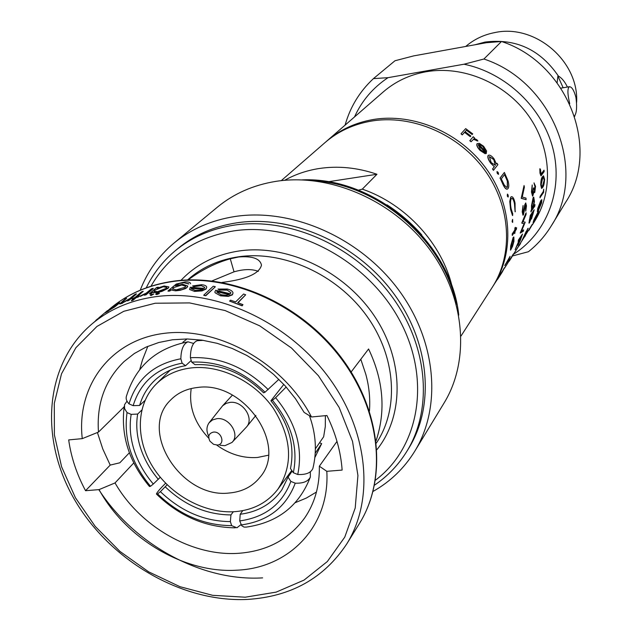 <?xml version="1.0" encoding="UTF-8"?>
<svg xmlns="http://www.w3.org/2000/svg" width="631" height="631" viewBox="0 0 631 631"><rect width="100%" height="100%" fill="white"/><g stroke="black" fill="none" stroke-linecap="round" stroke-linejoin="round"><path stroke-width="0.95" d="M474.851 44.801L485.073 42.064C515.819 38.231 540.278 49.581 558.443 76.13L557.891 76.02L557.141 82.708M558.443 76.13C561.771 77.96 564.769 81.604 567.427 87.046M563.144 87.764L557.891 76.02M465.717 46.457C474.094 39.296 483.851 34.65 495.004 32.536C535.175 23.749 579.029 61.239 576.624 102.325M574.928 115.434L574.675 116.443M574.525 115.986C576.695 112.949 577.16 106.718 575.914 97.292C573.965 90.194 571.757 86.676 569.312 86.739C567.332 88.443 567.474 94.114 569.73 103.736M369.443 411.073C370.358 398.713 369.135 386.417 365.775 374.183L360.798 359.26M160.282 477.273L153.309 484.024C144.499 473.636 138.102 462.326 134.135 450.084C130.254 437.827 129.268 425.925 131.177 414.378L137.661 414.054C135.878 424.876 136.801 436.037 140.413 447.521C144.12 458.997 150.091 469.614 158.334 479.363M234.898 511.662C253.173 510.14 267.497 502.662 277.877 489.23C293.573 464.905 291.956 437.772 273.018 407.831C254.143 381.1 220.211 364.647 191.343 367.905C177.169 369.6 165.456 374.995 156.196 384.074C136.17 404.021 135.2 438.79 152.82 466.94C170.394 495.122 204.491 513.839 234.898 511.662M197.282 387.521C186.484 388.759 177.626 392.908 170.693 399.967C137.85 430.784 181.483 499.003 229.242 493.008C242.249 491.857 252.518 486.588 260.051 477.186C288.328 445.241 243.408 380.264 197.282 387.521M268.38 455.227L257.432 457.483C243.124 458.437 229.55 454.296 216.693 445.06M208.766 438.206C194.498 423.078 188.645 406.522 191.217 388.546M255.902 415.403L246.453 427.053C254.624 418.416 242.651 400.48 229.944 402.404L226.229 403.335L222.688 405.709L209.121 422.746C206.361 426.706 206.242 431.241 208.758 436.344M220.085 445.273L224.92 445.683L231.948 442.473L246.453 427.053M231.948 442.473C240.458 434.704 229.14 416.862 216.796 418.684L212.434 419.962L209.121 422.746M217.332 445.036C225.653 444.626 221.568 431.02 213.42 432.101C208.798 433.331 207.638 436.36 209.942 441.179L213.586 444.327L217.332 445.036M336.993 441.4L319.349 466.214C319.657 485.846 314.814 503.025 304.812 517.759C289.156 539.379 267.031 551.234 238.415 553.316C192.1 556.581 139.924 526.506 115.031 482.936L99.051 489.617C126.145 539.016 184.757 573.634 236.956 570.179C289.377 568.081 330.037 526.191 326.819 471.31L319.349 466.214M316.454 492.03L306.335 498.064L295.308 502.655M373.071 491.423C390.376 481.627 404.282 468.218 414.788 451.189L444.082 402.996C470.387 360.08 465.284 296.862 428.977 248.464C392.742 200.051 329.477 172.855 275.802 181.381C253.268 185.057 233.809 193.638 217.427 207.126L173.99 243.101C158.665 255.957 147.409 271.661 140.232 290.205M414.788 451.189C442.221 406.467 436.384 339.872 397.569 288.509C358.842 237.122 291.68 207.891 235.182 216.465C211.464 220.156 191.067 229.029 173.99 243.101M406.656 451.662L408.588 448.531C435.248 405.725 429.908 341.757 392.805 292.334C355.774 242.896 291.309 214.65 236.988 222.79C213.885 226.348 194.064 235.032 177.524 248.843L174.7 251.217C191.288 237.366 211.164 228.667 234.346 225.101C288.84 216.961 353.549 245.341 390.731 294.969C427.999 344.573 433.387 408.746 406.656 451.662C398.256 465.142 387.552 476.295 374.538 485.136M188.133 279.919C201.486 269.965 215.534 262.93 230.276 258.797L238.707 256.975C252.526 255.902 260.122 258.631 261.479 265.146C259.38 273.688 246.2 279.454 221.938 282.443M376.092 440.738C385.975 410.868 383.474 380.288 368.583 348.99L351.159 371.959M129.379 452.774L119.827 462.791L110.204 465.094L102.806 449.02L97.411 432.519M201.052 285.717L193.938 286.616L192.589 285.946L193.867 286.379L201.052 285.717M194.474 291.175L201.896 290.662L205.99 288.801L206.739 287.302L206.061 289.045L201.967 290.907L194.545 291.412L189.584 289.495L194.545 291.412M245.688 294.78L243.59 294.03L235.639 301.902L230.528 300.182L229.597 301.09L242.052 305.562L242.967 304.647L237.761 302.659L245.688 294.78L238.013 302.754M242.967 304.647L242.13 305.838L229.597 301.09M226.868 290.118L219.454 290.047L217.987 289.069L219.383 289.803L226.868 290.118M220.464 295.576L228.225 296.136L232.35 294.574L233.013 292.981L232.421 294.835L228.296 296.389L220.535 295.829L215.155 292.808L220.535 295.829M215.258 286.853L205.816 295.726L203.829 295.387L205.738 295.474L215.258 286.853M187.738 286.222L186.965 287.578L185.348 288.635L180.285 290.276L175.607 290.852L171.096 289.945L169.857 291.041L168.051 291.183L171.096 289.945M188.724 283.761L184.504 282.885L188.795 283.989M151.132 293.383L152.465 292.224L156.717 292.437L167.925 288.186L168.871 287.105L167.996 288.414L161.962 291.38L156.788 292.666L152.536 292.453L151.203 293.62L149.413 293.754L151.203 293.62M461.024 335.992L492.322 287.223C513.46 254.467 511.071 206.684 484.963 170.488C458.911 134.277 412.051 114.195 371.336 121.097C353.447 124.212 338.003 131.39 324.989 142.622L281.268 180.647M328.033 181.775L376.967 174.266C357.312 167.546 337.94 165.645 318.852 168.564C306.469 170.544 295.063 174.464 284.644 180.308M376.967 174.266L362.289 189.142L358.4 190.183M452.23 287.16C442.355 243.96 405.875 204.034 362.289 189.142M492.961 286.206L493.616 285.204C514.707 252.518 512.333 204.87 486.32 168.785C460.354 132.684 413.636 112.665 373.024 119.559C355.19 122.682 339.786 129.836 326.803 141.044L325.904 141.841M540.925 175.812L539.978 173.202L539.836 168.769L540.412 169.203L541.09 174.227L544.032 170.157L540.988 174.211M542.423 176.798L543.551 175.875L544.6 179.33C544.308 183.621 543.646 186.35 542.605 187.494L541.69 188.393L540.72 184.844C540.854 180.569 541.422 177.887 542.423 176.798L543.401 175.875M541.54 188.369L540.72 184.844M539.947 197.708L540.128 196.328L543.299 191.516L543.717 189.174L543.638 192.376L539.947 197.708M537.36 211.748L537.722 208.545L540.759 200.674L541.761 199.68M533.085 222.625L533.992 219.683L538.59 210.967M513.232 254.632L532.327 224.265M534.504 191.067L534.993 186.902L533.984 182.919L535.538 186.326L534.78 192.439L533.968 191.69L532.722 196.123L531.46 192.029L532.209 185.001L531.625 192.029M534.402 192.652L533.936 192.147M532.556 196.115L531.46 192.029M532.674 194.585L533.361 188.314L533.913 187.754L534.583 190.988M533.566 206.589L534.859 204.625L534.843 206.053L530.876 211.795L531.539 209.666L531.483 205.722L533.156 197.503L533.708 197.172M534.173 209.776L531.483 218.996L531.16 218.46L529.425 222.83L528.967 223.09L530.3 215.4L534.173 209.776L530.3 215.4M525 234.432L527.697 228.73L526.451 232.476L527.548 230.772L526.869 231.514M527.548 230.772L523.872 237.792L524.842 235.355M521.592 241.334L526.317 231.183M524.053 185.546L524.385 187.123L522.247 197.061L525.978 198.087L526.104 199.672L521.23 198.173L524.053 185.546L521.23 198.173M523.138 213.601L524.732 204.957L525.686 202.953M525.773 211.204L525.678 204.499L523.391 214.966L522.381 211.858L523.052 205.564L522.783 211.259L523.438 213.491L525.726 202.945L526.475 205.88L525.773 211.204L525.607 204.539M522.957 215.203L522.208 211.842L523.052 205.564M522.973 221.82L525.197 222.159L522.973 221.82L526.112 214.366L526.041 212.844L521.798 223.011M521.577 230.993L523.62 229.905L521.498 231.183L525.197 222.159M523.62 229.905L523.265 231.317L520.204 233.068L524.109 223.571M517.822 245.325L519.061 241.405L515.148 249.631L519.628 239.741L519.983 238.636L518.169 241.436L518.587 240.072L522.492 234.046L520.275 240.498L518.106 244.962L517.665 245.254L518.248 243.187M515.148 249.631L519.621 239.188M518.169 241.436L518.422 240.017L522.492 234.046M504.563 268.136L513.421 253.891L510.7 258.899L512.435 255.981L528.423 251.722C537.533 244.497 545.16 235.876 551.289 225.859C587.627 171.301 553.095 81.754 483.922 59.014L501.503 41.488C567.963 63.147 600.901 149.239 565.755 202.101L551.289 225.859M472.146 134.521L472.714 133.851L472.146 134.521L466.435 130.215L465.118 131.682M472.248 134.387L466.53 130.073L465.102 131.674L470.836 135.996L470.261 136.667L464.526 132.344L462.247 134.892L461.001 133.819L465.678 128.621L472.714 133.851M474.409 137.897L474.031 138.331L476.997 139.83L477.809 141.029L473.558 139.317L471.057 141.762L469.811 140.713L473.282 136.722L474.409 137.897M486.367 153.428L478.266 144.799L480.459 149.681L484.45 152.442L485.215 153.759L480.073 150.43C477.265 147.37 476.255 145.13 477.052 143.71L479.371 143.34L483.614 146.274L486.556 150.967L486.233 153.538L478.18 144.949M496.431 163.973L497.031 163.311L497.898 164.659L493.41 170.323L492.535 168.958L494.294 166.71L490.61 163.098C488.197 159.619 487.361 157.103 488.102 155.549L488.386 155.313M498.411 174.337L497.331 173.501L496.944 171.742M499.965 178.147L504.382 172.444L508.081 180.931C509.02 184.733 508.996 187.281 508.01 188.574L507.387 189.111C505.983 189.395 504.366 187.375 502.528 183.045L500.123 178.084L502.371 183.108C504.201 187.423 505.817 189.442 507.221 189.15M508.042 197.038L507.292 196.099L507.403 194.143M515.101 211.771L514.454 203.71C513.76 200.358 512.853 198.56 511.741 198.331L511.236 198.741C510.313 200.776 510.282 204.129 511.149 208.814L512.766 213.87L512.506 215.565L510.55 209.453L509.769 201.455L510.7 197.235L511.504 196.683C512.948 196.635 514.139 198.804 515.062 203.19L515.101 211.771M512.49 222.364L512.096 221.426L512.561 219.462M514.715 233.612L514.896 231.498L512.262 235.466L512.364 233.967L514.999 230.015L515.101 227.886L515.472 227.334L515.361 229.463L516.56 227.665L516.458 229.148L515.259 230.946L514.715 233.612L514.699 231.798M512.262 235.466L512.191 233.943L514.825 229.992L514.928 227.862L515.472 227.334M515.377 229.148L516.56 227.665M510.455 250.05L510.692 245.924L513.177 237.406L513.808 236.988M504.761 265.604L510.093 256.312L509.043 259.27L504.761 265.604M502.158 271.882L503.278 270.013M493.616 285.204L504.611 267.552M532.28 224.944L534.094 222.112C553.608 191.863 551.825 148.324 528.502 115.654C505.226 82.969 462.957 65.151 425.838 71.8C409.527 74.797 395.369 81.486 383.356 91.85L326.803 141.044M513.453 254.277C546.454 233.383 563.38 190.909 553.158 149.515C542.999 108.153 506.188 72.873 463.998 64.22L388.002 77.676L373.434 78.623L394.967 60.765L413.605 55.907L486.288 42.727L501.503 41.488M373.434 78.623C359.631 91.495 350.189 107.002 345.094 125.127M388.002 77.676C373.008 87.67 361.847 100.755 354.519 116.932M483.922 59.014L463.998 64.22M544.032 170.157L544.167 171.577L541.043 175.82L539.978 173.202M540.136 173.194L540.002 168.761M540.885 184.859C541.019 180.561 541.587 177.879 542.589 176.798M541.808 186.831L542.676 186.09L544.237 179.906L543.504 177.398L542.66 178.218L541.248 184.362L541.808 186.831M541.729 186.808L542.676 186.09M542.51 186.074L544.237 179.906M544.08 179.898L543.472 177.406M540.104 197.74L540.128 196.328M540.286 196.359L543.299 191.516M543.457 191.548L543.717 189.174M537.88 208.601L540.917 200.713L541.832 199.704L541.603 202.866L538.259 210.778L537.423 211.771L537.722 208.545M537.951 210.297L541.232 203.466L541.414 201.171L538.235 208.08L537.896 210.281M537.857 210.218L538.677 209.476M538.519 209.421L541.232 203.466M541.075 203.419L541.359 201.194M534.141 219.746L538.685 211.006L537.896 213.925L533.897 221.584L533.124 222.64L533.992 219.683M533.779 221.229L537.509 214.532L538.101 212.418L533.779 221.221M533.802 221.039L534.481 220.361M534.331 220.29L537.509 214.532M537.36 214.461L538.006 212.481M528.857 230.441L532.454 224.328L528.715 230.362M529.188 229.929L531.681 225.709L529.188 229.929M525.402 235.663L524.606 236.901M534.749 190.996L535.159 186.902L534.071 182.895M532.832 194.435L532.012 191.493L532.209 185.001M532.998 194.443L533.361 188.314M533.526 188.314L533.913 187.754M533.156 197.503L533.739 197.164L534.457 201.557L533.424 207.086L535.025 204.657M531.483 205.722L533.321 197.519M531.539 209.666L531.649 205.745M531.065 210.383L531.704 209.697M531.042 211.827L531.231 210.415M531.98 205.296L532.588 208.356L534.126 202.078L533.597 198.71L531.98 205.296M532.146 208.616L532.588 208.356M532.422 208.325L534.126 202.078M533.96 202.054L533.558 198.718M529.133 223.137L529.448 219.572M529.614 219.62L530.466 215.439M530.174 218.216L529.803 221.481L531.972 214.13L530.584 216.244L530.174 218.216M532.162 214.477L531.681 217.813L533.534 211.74L532.162 214.477M531.681 217.6L533.148 213.601M532.982 213.562L533.29 212.111M529.638 221.426L531.097 217.979M530.939 217.924L531.72 214.501M527.697 228.73L528.194 228.28M525.962 232.926L527.855 228.801M524.897 234.669L526.112 233.005M524.337 235.931L525.008 234.724M523.533 238.313L525.544 234.259L524.432 235.978M514.699 252.337L514.991 251.895M515.014 251.911L519.747 244.473M519.889 244.568L520.559 243.203M526.104 199.672L521.261 198.386M520.409 232.91L524.282 223.603L521.947 223.248M521.971 223.043L526.207 212.868M519.463 240.774L518.65 243.661L521.679 236.018L519.463 240.774M518.501 243.574L521.324 236.57M506.212 265.564L513.137 254.332M513.287 254.419L513.579 253.977M510.282 259.538L510.7 258.899M512.435 255.981L509.43 260.863M470.836 135.996L470.261 136.667M470.363 136.533L464.526 132.344M464.621 132.202L462.247 134.892M462.342 134.75L461.001 133.819M474.52 137.771L474.031 138.331M477.927 140.91L476.799 140.839M476.918 140.721L476.247 140.216M476.358 140.09L473.558 139.317M473.668 139.191L471.057 141.762M471.168 141.636L469.921 140.579M485.215 153.759L480.073 150.43M480.199 150.312C477.383 147.244 476.373 145.004 477.162 143.584M480.585 144.744L478.795 144.444L485.704 151.716L483.275 146.81L480.585 144.744L478.89 144.531M483.275 146.81L480.467 144.862M485.602 151.598L483.149 146.928M488.102 155.549L488.418 155.281C489.79 154.658 491.683 155.849 494.089 158.878L496.447 164.052L497.031 163.311M490.61 163.098L490.744 163.003C488.331 159.517 487.495 157.001 488.236 155.447M494.294 166.71L490.744 163.003M492.535 168.958L494.436 166.623M493.56 170.236L492.677 168.879M491.178 162.553L495.445 165.338L493.71 159.391L489.372 156.606L491.178 162.553M495.296 165.425L493.71 159.391M493.568 159.477L489.333 156.638M497.488 173.422L497.165 171.608L498.206 172.484L498.585 174.251L497.331 173.501M500.123 178.084L504.382 172.444M504.366 185.238L506.961 187.517L507.466 187.099L507.332 180.632L504.658 174.432L501.282 178.928L504.366 185.238M506.811 187.557L507.466 187.099M507.3 187.147L507.332 180.632M507.174 180.687L504.548 174.582M507.466 196.06L507.474 194.103L508.168 195.082L508.247 196.959L507.292 196.099M515.275 211.771L514.454 203.71M514.62 203.695C513.871 200.106 512.916 198.315 511.757 198.323M512.68 215.557L510.55 209.453M510.724 209.437L509.769 201.455M509.943 201.423L510.7 197.235M510.865 197.203L511.323 196.714M512.277 221.426L512.632 219.414L512.703 222.325L512.096 221.426M510.858 245.964L513.839 236.98L513.965 241.223L512.538 246.405L510.621 250.097L510.692 245.924M511.236 245.388L511.433 248.212L513.595 241.776L513.539 238.557L511.236 245.388M510.968 248.496L511.433 248.212M511.26 248.157L513.595 241.776M513.429 241.736L513.484 238.573M504.918 265.675L505.321 264.279M505.478 264.35L509.02 258.529M509.185 258.6L510.093 256.312M500.154 275.25L501.566 272.884M501.677 272.963L498.159 278.445M495.138 282.83L497.378 279.336M497.528 279.43L501.708 272.19M501.866 272.276L504.035 268.285M504.185 268.372L501.897 272.624M124.149 406.845L98.483 432.085C96.488 403.603 105.014 380.099 124.07 361.563L134.316 353.526L145.958 347.129L158.783 342.499L172.578 339.754L187.091 338.957L202.054 340.156L217.19 343.335L232.2 348.462L246.792 355.434L260.682 364.134L273.602 374.388L285.291 386.006L295.521 398.753L304.103 412.382L311.501 416.973C283.611 363.054 218.421 326.408 164.423 333.318C110.236 339.849 76.248 386.346 82.267 438.632L68.684 439.917C71.129 457.301 76.745 474.228 85.548 490.705L99.051 489.617M139.719 369.608L142.432 360.072L147.835 346.309M326.819 471.31L342.136 470.079C340.827 451.764 335.755 433.576 326.929 415.521L311.501 416.973M168.8 286.876L164.131 285.985L157.056 288.233L158.286 287.168L157.742 287.933M105.109 312.921L108.698 309.995M108.414 310.846L119.645 302.904L114.645 306.958L105.101 312.905L108.493 311.091M159.343 293.115L158.326 292.91L155.873 293.88L156.685 294.354L159.343 293.115L159.225 293.636L156.756 294.582L155.699 294.251M153.822 293.959L150.391 294.843L151.18 295.261L153.822 293.959L151.251 295.489L150.217 295.213M153.27 288.564L146.076 294.787L144.389 295.221L146.006 294.559L153.27 288.564M140.926 296.255L139.648 296.247L140.926 296.255M135.988 297.485L139.238 295.947L138.418 296.949L136.059 297.714L133.086 300.261L131.445 300.829L136.059 297.714M133.827 298.495L132.021 298.897L134.348 298.053L131.374 300.593M139.238 295.947L136.888 296.712L143.253 291.254L137.448 296.523M136.406 294.054L129.095 300.293L127.494 300.955L136.406 294.054M136.335 293.825L134.742 294.48L129.899 298.502L123.573 302.123L121.546 302.77L126.705 298.226L125.175 299.023L119.709 303.866L122.461 303.259L119.74 303.984M126.705 298.226L121.759 302.486M226.789 289.866L230.914 292.666L230.441 293.825L215.707 290.26L214.863 291.979L215.155 292.808M233.013 292.981C232.705 291.23 230.82 289.921 227.341 289.037L217.987 289.069M229.077 294.677L216.954 291.68L216.788 292.058M216.883 291.435L229.424 294.543L226.079 295.284L221.173 294.764L216.788 292.05L216.954 291.68M215.187 286.608L213.223 286.277L203.758 295.142M200.981 285.48L204.744 287.318L204.199 288.399L190.31 287.247L189.584 289.495M206.739 287.302C206.558 285.89 204.838 285.023 201.573 284.699L192.589 285.946M202.78 289.329L191.414 288.335L191.28 288.911L191.343 288.099L203.166 289.148L199.901 290.213L195.216 290.394L191.209 288.675M171.025 289.708L175.607 290.852M175.536 290.615L182.067 289.597L186.965 287.578M186.894 287.342L187.675 285.993L182.682 284.273L175.465 285.764L179.267 283.493L184.441 282.656M190.57 283.776C190.53 282.412 188.708 281.789 185.104 281.907L176.238 284.06L167.98 290.946M173.344 287.949L172.657 289.014L173.273 287.712L181.744 285.038L185.688 286.261L185.072 287.286L176.254 289.85L172.586 288.785M173.273 287.712L181.744 285.038M158.286 287.168L156.583 287.539L149.413 293.754M154.808 290.481L154.082 291.467L154.737 290.244L163.208 286.758L166.773 287.42L166.158 288.383L157.576 291.664L154.011 291.238M154.737 290.244L163.208 286.758M153.199 288.335L151.519 288.769L146.337 293.06L139.648 296.247M140.855 296.026L145.382 294.07L144.318 294.993M143.253 291.254L141.62 291.822L135.247 297.28L132.021 298.897M122.39 303.022L128.756 299.591L127.423 300.719M119.567 302.667L116.159 304.316L108.65 309.845L115.512 305.199M115.434 304.954L117.918 303.724L117.129 304.521L105.101 312.905M113.801 307.045L107.767 311.083M106.954 311.367L116.065 305.388L107.01 311.556M107.53 310.555L98.625 318.024M95.802 320.714L94.847 321.518M95.723 320.485L97.797 318.702M82.267 438.632L98.483 432.085M133.788 462.917L115.031 482.936M258.316 271.369C251.99 268.885 243.897 269.035 234.038 271.827L211.945 280.945M110.204 465.094L85.548 490.705M222.27 406.151L232.421 395.116M290.489 468.549C295.174 445.123 288.643 422.541 270.896 400.788L272.426 400.299C291.475 423.567 298.447 447.71 293.344 472.722L290.489 468.549M309.442 415.695C315.934 433.671 317.085 451.236 312.897 468.407C311.004 472.84 305.956 474.875 297.737 474.496L293.344 472.722M297.737 474.496C303.243 447.986 295.868 422.384 275.613 397.688L286.182 387.008M272.426 400.299L275.613 397.688M185.585 365.712C173.888 367.605 163.934 372.195 155.723 379.476C147.977 386.495 142.614 395.148 139.617 405.449L133.141 405.662C140.445 382.157 156.772 367.999 182.13 363.196L185.585 365.712L191.201 360.49M193.622 343.453L188.006 341.813C183.463 343.69 181.073 349.353 180.845 358.787L182.13 363.196M180.845 358.787C153.932 363.874 136.651 378.9 129 403.864C126.413 401.079 125.593 398.398 126.547 395.818C135.846 366.09 156.33 348.091 188.006 341.813M133.141 405.662L129 403.864M165.33 486.911C184.757 505.407 206.629 514.746 230.946 514.92L230.37 521.592C204.42 521.411 181.097 511.433 160.392 491.667L167.16 484.758M165.614 483.204C159.927 488.938 156.859 492.535 156.425 494.01L157.6 493.923L160.392 491.667M157.6 493.923C179.488 514.896 204.168 525.457 231.648 525.631L236.917 527.792L240.916 524.684M230.37 521.592L231.648 525.631M240.198 514.265C258.339 511.82 272.245 503.633 281.907 489.711L288.059 477.131L290.867 481.414C282.231 504.137 265.186 517.31 239.733 520.938L240.198 514.265L242.754 510.637M241.01 524.984C268.017 521.23 286.095 507.292 295.253 483.188C303.164 483.472 308.204 481.421 310.357 477.036C299.157 505.865 277.821 522.555 246.342 527.098L244.047 527.098L241.752 525.733L239.733 520.938M290.867 481.414L295.253 483.188M310.357 477.036L310.342 471.807M127.012 401.158L124.52 404.7L124.591 408.596L127.044 412.587L131.177 414.378M127.044 412.587C123.471 438.411 131.295 462.98 150.525 486.296L149.476 486.509C128.937 461.829 120.529 435.051 124.26 406.19M153.309 484.024L150.525 486.296M263.6 392.821C243.274 373.024 220.408 363.637 195.003 364.671L191.682 362.123C218.839 360.94 243.282 370.973 265.02 392.222L263.6 392.821M278.886 379.326L265.02 392.222M268.199 389.595C245.143 366.997 219.209 356.365 190.396 357.706C190.507 348.036 192.802 342.365 197.258 340.693L203.363 340.354M191.682 362.123L190.396 357.706M283.824 384.397L270.896 400.788M325.383 415.663L325.296 426.564L323.648 436.77L315.382 448.807M144.98 400.488L139.617 405.449M201.321 340.054L200.895 340.44M186.989 338.957L182.887 342.247M233.328 511.757L230.946 514.92M315.106 457.096L321.652 443.632L315.232 453.247M321.652 443.632L319.538 442.757M292.2 471.049L288.059 477.131M141.754 410.087L137.661 414.054M421.784 234.921C411.578 223.271 399.967 213.239 386.953 204.823M456.308 304.221C443.593 240.34 378.442 184.031 313.394 180.718M245.23 597.21L276.197 592.115L304.047 580.094L327.347 561.527L344.763 537.131L355.214 507.994L357.927 475.514L352.532 441.377L339.155 407.468L318.403 375.713L291.404 347.957L259.68 325.817L225.07 310.539L189.584 302.919L155.21 303.235L123.794 311.288L96.937 326.448L75.886 347.713L61.507 373.828L54.298 403.375L54.392 434.862L61.593 466.798L75.428 497.749L95.186 526.357L119.945 551.407L148.616 571.82L179.977 586.696L212.663 595.325L245.23 597.21M97.963 318.892L91.952 323.963C109.534 309.206 130.877 300.096 155.991 296.633C214.777 288.753 285.733 320.682 326.992 375.098C368.354 429.49 375.066 498.782 346.664 544.08C323.916 578.28 290.828 596.729 247.391 599.426M376.36 443.065L376.51 442.844C399.47 408.383 396 355.955 366.154 315.137C336.378 274.288 283.682 250.436 238.975 256.73C218.862 259.664 201.802 267.339 187.801 279.754L187.596 279.943M180.994 280.338C196.186 264.31 215.699 254.498 239.52 250.909C287.215 244.079 343.619 270.683 373.82 315.161C404.14 359.599 404.471 415.411 376.92 449.658M110.291 308.488C127.841 293.77 149.026 284.652 173.856 281.118C231.782 273.128 301.026 304.142 341.103 357.32C381.274 410.465 387.544 478.629 359.323 523.691C387.316 479.024 380.95 411.018 340.614 357.809C300.372 304.584 230.985 273.515 173.273 281.442C148.624 284.928 127.628 293.943 110.291 308.488L109.187 309.419M375.445 480.207C419.789 447.016 431.683 378.15 398.902 318.986C366.469 259.72 294.18 221.726 233.785 230.891C195.973 237.288 168.374 255.729 150.983 286.229M98.807 489.64C134.49 544.798 201.786 581.601 262.622 577.878M132.194 296.949L133.52 296.223M234.038 271.827L230.276 258.797M560.959 88.127L569.312 86.731M291.782 470.442L277.877 489.23M302.281 179.874C375.145 176.585 451.449 242.517 458.753 315.098M359.323 523.691L346.664 544.08M520.536 243.55L518.997 245.956M509.635 260.556L509.241 261.171M498.38 278.105L497.938 278.792M146.242 287.846C153.096 273.688 162.585 261.479 174.7 251.217M246.973 599.45C181.31 602.416 109.92 560.533 74.6 499.752C39.169 439.121 44.312 364.426 91.952 323.963M235.276 527.832C205.682 527.437 179.48 516.253 156.685 494.278M170.149 370.2L156.196 384.074"/></g></svg>

